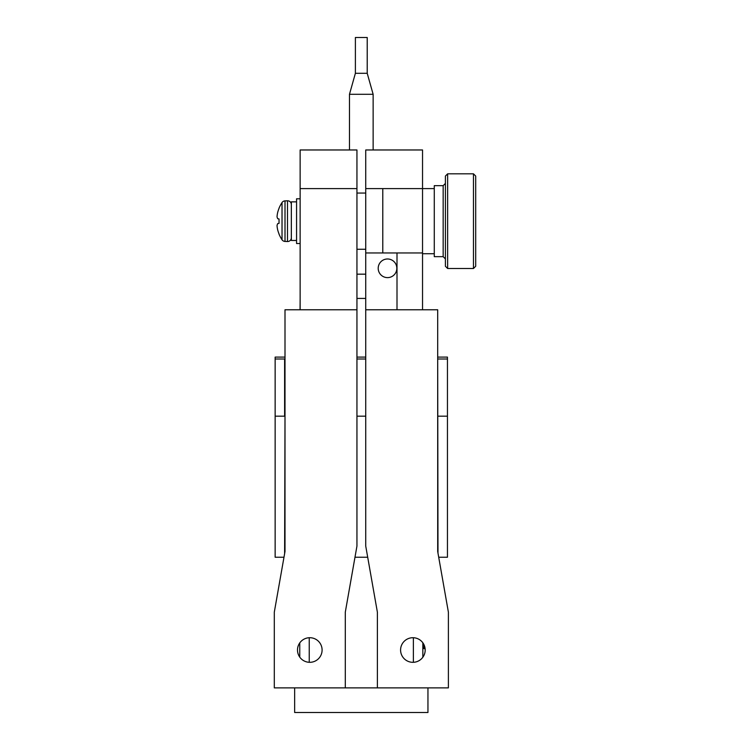 <?xml version="1.0" encoding="UTF-8"?>
<svg xmlns="http://www.w3.org/2000/svg" width="750" height="750" viewBox="0 0 750 750"><rect width="100%" height="100%" fill="white"/><g stroke="black" fill="none" stroke-linecap="round" stroke-linejoin="round"><path stroke-width="1.12" d="M473.466 173.822L475.697 176.062L475.697 266.259L473.466 268.5L447.647 268.5L447.647 173.822L473.466 173.822L473.466 268.5M447.647 173.822L445.406 176.062L445.406 266.259L447.647 268.5M443.166 185.662L434.278 185.662L434.278 256.659L443.166 256.659L443.166 185.662L445.406 183.422M434.278 188.597L422.541 188.597L422.541 253.725L434.278 253.725M367.219 73.303L355.387 73.303L355.387 37.5L367.219 37.5L367.219 73.303L373.134 94.303L349.472 94.303L349.472 149.972M356.944 274.172L365.738 274.172M365.738 193.059L356.944 193.059M365.738 249.262L356.944 249.262M400.584 650.016A12.3 12.3 0 0 1 412.884 637.716A12.3 12.3 0 0 1 425.184 650.016A12.3 12.3 0 0 1 412.884 662.316A12.3 12.3 0 0 1 400.584 650.016M378.197 268.303A9.319 9.319 0 0 1 387.516 258.984A9.319 9.319 0 0 1 396.834 268.303A9.319 9.319 0 0 1 387.516 277.622A9.319 9.319 0 0 1 378.197 268.303M297.497 650.016A12.3 12.3 0 0 1 309.797 637.716A12.3 12.3 0 0 1 322.097 650.016A12.3 12.3 0 0 1 309.797 662.316A12.3 12.3 0 0 1 297.497 650.016M300.141 198.797L296.569 198.797L296.569 243.525L300.141 243.525M296.569 201.853L291.347 201.853L291.347 240.469L296.569 240.469M282.028 209.569L282.028 202.556A3.731 3.731 0 0 1 285.009 200.878L287.494 200.794A3.731 3.731 0 0 1 291.347 204.525L291.347 237.797A3.731 3.731 0 0 1 287.494 241.528L285.009 241.434A3.731 3.731 0 0 1 282.028 239.766L282.028 232.753M291.347 207.591L291.347 209.25M279.037 208.172L279.037 208.172A33.778 33.778 0 0 1 282.028 202.556L282.028 239.766A33.778 33.778 0 0 1 279.037 234.15L279.037 233.963A33.619 33.112 90 0 1 277.753 230.166A33.778 30.731 155.3 0 1 277.031 225.609A33.778 12.731 169.2 0 1 277.753 223.584L279.037 223.35L279.037 218.972L279.037 223.35M427.95 687.881L427.95 712.5L294.656 712.5L294.656 687.881M422.541 188.597L422.541 252.966L382.781 252.966L382.781 188.597L422.541 188.597L422.541 149.972L365.738 149.972L365.738 546.112L377.381 612.15L377.381 687.881L345.3 687.881L345.3 612.15L356.944 546.112L356.944 309.769L285 309.769L285 551.475L274.303 612.15L274.303 687.881L345.3 687.881M354.984 557.241L367.706 557.241M283.978 557.241L275.147 557.241L275.147 358.997L275.147 416.184L284.616 416.184L284.616 358.997L275.147 358.997L275.147 357.103L285 357.103M299.766 642.909L299.766 657.131L299.766 642.909M422.841 657.244L422.841 642.788M437.691 357.103L447.45 357.103L447.45 557.241L438.703 557.241M300.056 309.769L300.141 298.416M356.944 298.416L365.738 298.416M279.037 208.359A33.619 33.112 90 0 0 277.753 212.156A33.778 30.731 24.7 0 0 277.031 216.713A33.778 12.731 10.8 0 0 277.753 218.737L279.037 218.972M291.347 234.731L291.347 233.072M356.944 309.769L356.944 149.972L300.141 149.972L300.141 309.769M300.141 188.597L356.944 188.597M377.381 687.881L448.387 687.881L448.387 612.15L437.691 551.475L437.691 309.769L365.738 309.769M397.003 309.769L397.003 252.966M422.541 309.769L422.541 253.725M382.781 188.597L365.738 188.597M382.781 252.966L365.738 252.966M365.738 357.103L356.944 357.103M447.45 416.184L437.691 416.184M365.738 416.184L356.944 416.184M285 416.184L284.616 553.631M356.944 358.997L365.738 358.997M437.691 358.997L437.981 553.144M447.45 358.997L437.981 358.997M425.109 648.656L424.031 648.656L424.031 644.812M413.372 637.725L413.372 662.306M309.234 662.306L309.234 637.734M285.009 200.878L285.009 241.434M287.494 200.794L287.494 241.528M443.166 256.659L445.406 258.9M355.387 73.303L349.472 94.303M373.134 94.303L373.134 149.972M424.031 648.656L422.841 647.456"/></g></svg>
